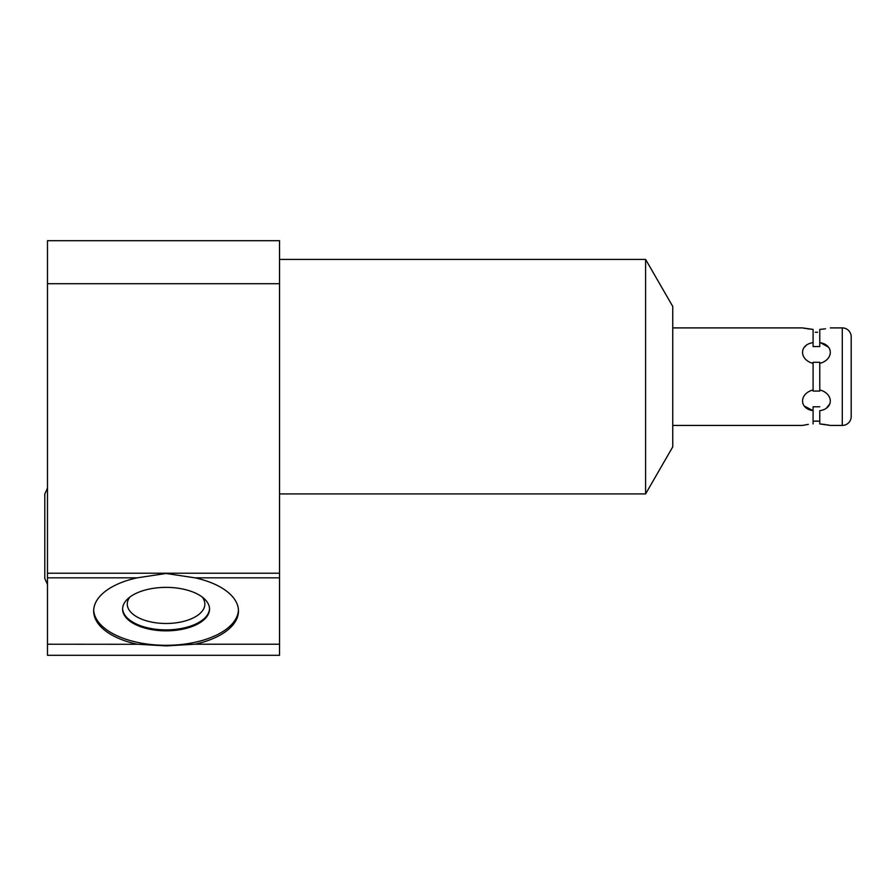 <?xml version="1.0" encoding="UTF-8"?>
<svg xmlns="http://www.w3.org/2000/svg" width="896" height="896" viewBox="0 0 896 896"><rect width="100%" height="100%" fill="white"/><g stroke="black" fill="none" stroke-linecap="round" stroke-linejoin="round"><path stroke-width="1.34" d="M672.75 446.88L672.75 306.443L645.602 259.414L645.602 493.92L672.75 446.88M279.53 283.707L279.53 655.312L47.477 655.312L47.477 240.688L279.53 240.688L279.53 283.707L47.477 283.707M279.53 573.227L47.477 573.227M279.53 577.842L194.992 577.842A72.408 36.198 0 0 1 238.47 611.038A72.408 36.198 0 0 1 194.992 644.224L166.062 645.893L137.144 644.224A72.408 36.198 0 0 1 93.666 611.038A72.408 36.198 0 0 1 137.144 577.842L47.477 577.842M137.144 577.842L166.062 573.485L194.992 577.842M238.448 610.064A72.408 36.198 0 0 1 166.062 645.31A72.408 36.198 0 0 1 93.688 610.064M279.53 644.224L194.992 644.224M137.704 644.291L47.477 644.224M166.062 587.373A43.467 21.739 180 0 0 122.595 609.101A43.467 21.739 180 0 0 166.062 630.84A43.467 21.739 180 0 0 209.541 609.101A43.467 21.739 180 0 0 166.062 587.373M122.606 608.619A43.467 21.739 180 0 0 166.062 629.877A43.467 21.739 0 0 0 209.53 608.619M202.182 597.005A38.786 19.398 0 0 1 204.859 604.083A38.786 19.398 0 0 1 166.062 623.482A38.786 19.398 180 0 1 127.277 604.083A38.786 19.398 180 0 1 129.954 597.005M825.541 424.536L819.773 423.931L819.773 410.682C833.795 408.789 833.795 393.624 819.773 389.928L819.773 363.406C833.795 359.699 833.795 344.557 819.773 342.653L819.773 329.403L825.541 328.798M819.773 423.931L830.357 425.432L842.285 425.432A8.915 8.915 0 0 0 851.2 416.517L851.2 336.818A8.915 8.915 0 0 0 842.285 327.902L830.357 327.902M819.773 346.55L819.773 342.653L819.773 346.55L813.086 346.55L813.086 329.403L802.491 327.902L672.75 327.902M807.218 424.547L802.491 425.432L672.75 425.432M802.491 425.432L808.326 424.39M813.086 346.55L813.086 342.653C799.053 344.546 799.053 359.71 813.086 363.406L813.086 389.928C799.053 393.635 799.053 408.778 813.086 410.682L813.086 423.931M819.773 362.275L819.773 363.406L819.773 362.275L813.086 362.275L813.086 363.406L813.086 362.275M815.282 332.259L817.51 332.259M815.282 421.075L817.51 421.075M813.086 406.784L813.086 410.682L813.086 406.784L819.773 406.784M819.773 421.165L813.086 421.165M819.773 391.059L813.086 391.059L813.086 389.928L813.086 391.059M824.331 328.966L819.773 329.403M813.086 329.403L807.24 328.787M805.426 328.496L803.914 328.205M828.912 425.118L827.434 424.838M829.965 403.514L826.582 407.982M820.826 342.866L828.643 347.346M829.965 349.81L830.122 350.37M802.872 349.843L803.107 349.227M803.936 347.715L806.277 345.352M813.086 410.682L804.216 406M802.906 403.581L802.726 402.965M842.285 327.902L842.285 425.432M279.53 493.92L645.602 493.92M279.53 259.414L645.602 259.414M44.8 578.514L47.477 584.394L44.8 578.514L44.8 494.032L47.477 488.152L44.8 494.032"/></g></svg>
